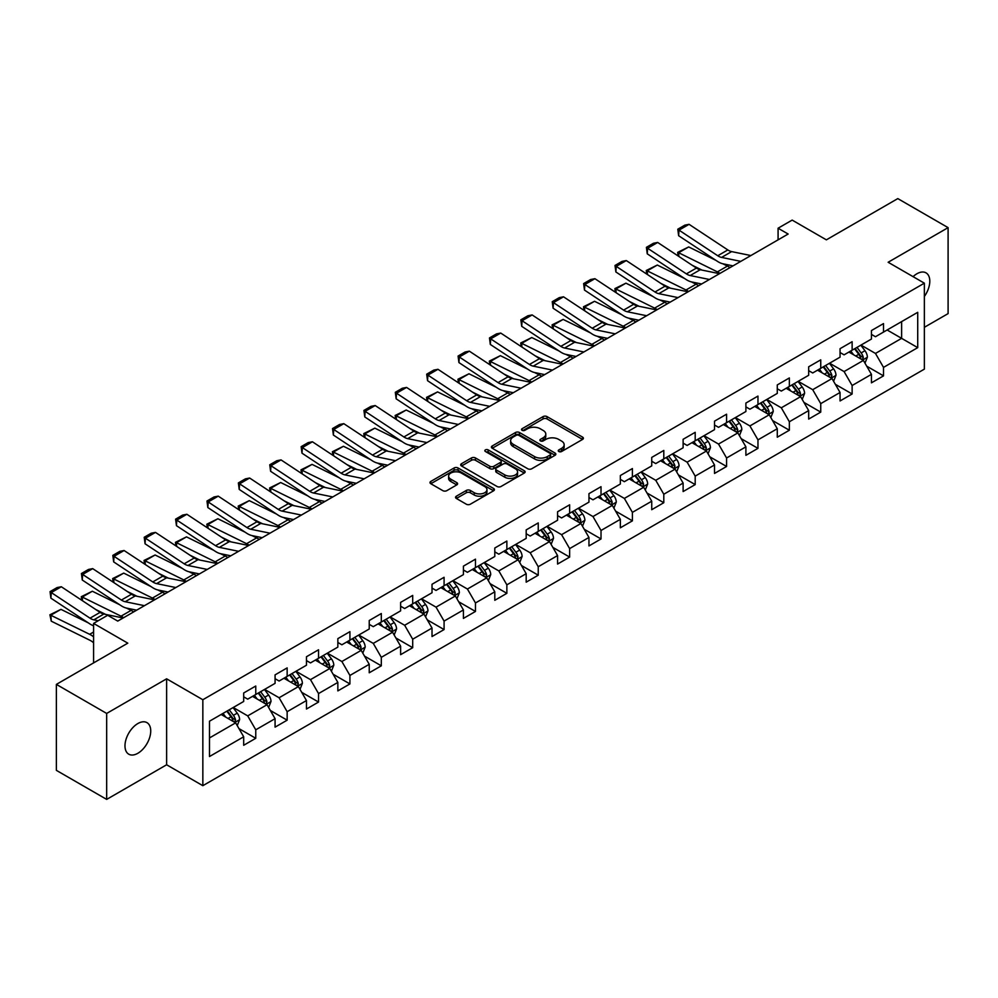 <?xml version="1.0" encoding="UTF-8"?>
<svg xmlns="http://www.w3.org/2000/svg" width="998" height="998" viewBox="0 0 998 998"><rect width="100%" height="100%" fill="white"/><g stroke="black" fill="none" stroke-linecap="round" stroke-linejoin="round"><path stroke-width="1.5" d="M558.83 451.52A1.959 1.123 0 0 0 561.6 451.52L582.582 439.407A2.794 1.609 0 0 0 583.393 438.272A2.794 1.609 0 0 0 582.582 437.124L547.029 416.603A2.794 1.609 0 0 0 543.074 416.603L522.091 428.716A1.959 1.123 0 0 0 521.517 429.514A1.959 1.123 0 0 0 522.091 430.313A1.959 1.123 0 0 0 524.861 430.313L527.58 428.741A8.932 5.165 0 0 1 540.217 428.741L543.174 430.462A8.932 5.165 0 0 1 545.794 434.105A8.932 5.165 0 0 1 543.174 437.76L540.467 439.32A1.959 1.123 0 0 0 539.893 440.118A1.959 1.123 0 0 0 540.467 440.916A1.959 1.123 0 0 0 543.224 440.916L545.943 439.345A8.932 5.165 0 0 1 558.581 439.345L561.55 441.066A8.932 5.165 0 0 1 564.157 444.709A8.932 5.165 0 0 1 561.55 448.364L558.83 449.923A1.959 1.123 0 0 0 558.256 450.722A1.959 1.123 0 0 0 558.83 451.52L558.83 449.923M137.861 753.278A18.213 10.516 120 0 0 149.75 737.235A18.213 10.516 120 0 0 146.968 722.639A18.213 10.516 120 0 0 137.861 723.538A18.213 10.516 120 0 0 125.96 739.593A18.213 10.516 120 0 0 128.754 754.189A18.213 10.516 120 0 0 137.861 753.278M924.36 296.468A18.213 10.516 120 0 0 926.019 272.853A18.213 10.516 120 0 0 916.913 273.764A18.213 10.516 120 0 0 913.07 276.658M456.385 496.193A2.794 1.609 0 0 0 455.562 497.328A2.794 1.609 0 0 0 456.385 498.476L466.353 504.227A2.794 1.609 0 0 0 470.308 504.227L493.611 490.779A2.794 1.609 0 0 0 494.422 489.631A2.794 1.609 0 0 0 493.611 488.496L458.057 467.975A2.794 1.609 0 0 0 454.102 467.975L430.799 481.423A2.794 1.609 0 0 0 429.988 482.57A2.794 1.609 0 0 0 430.799 483.706L442.85 490.654A2.794 1.609 0 0 0 446.805 490.654L456.772 484.903A2.794 1.609 0 0 0 457.595 483.768A2.794 1.609 0 0 0 456.772 482.62L450.797 479.177A7.473 4.316 0 0 1 448.613 476.121A7.473 4.316 0 0 1 453.229 472.141A7.473 4.316 0 0 1 461.363 473.077L484.766 486.587A7.473 4.316 0 0 1 486.962 489.631A7.473 4.316 0 0 1 482.346 493.623A7.473 4.316 0 0 1 474.2 492.688L470.308 490.43A2.794 1.609 0 0 0 466.353 490.43L456.385 496.193L456.385 498.476L466.353 492.75L466.353 490.43M924.36 327.307L948.1 313.609L948.1 227.644L897.801 198.602L826.369 239.844L792.163 220.096L778.078 228.218L788.146 234.031L117.739 621.093L107.672 615.279L93.587 623.413L93.587 662.909M106.674 713.433L106.674 799.398L166.629 764.78L166.629 678.815L106.674 713.433L56.375 684.391L127.794 643.161L93.587 623.413M166.629 678.815L202.844 699.735L924.36 283.17L924.36 369.135L202.844 785.688L202.844 699.735M948.1 227.644L888.145 262.262L924.36 283.17M527.78 468.773A2.794 1.609 0 0 0 531.722 468.773L555.025 455.313A2.794 1.609 0 0 0 555.849 454.177A2.794 1.609 0 0 0 555.025 453.03L519.484 432.508A2.794 1.609 0 0 0 515.529 432.508L492.226 445.969A2.794 1.609 0 0 0 491.403 447.104A2.794 1.609 0 0 0 492.226 448.239L527.78 468.773M486.188 451.944A1.959 1.123 0 0 1 488.172 452.219L488.172 449.898L524.312 470.769A2.794 1.609 0 0 1 525.135 471.904A2.794 1.609 0 0 1 524.312 473.04L501.008 486.5A2.794 1.609 0 0 1 497.066 486.5L461.513 465.979L461.513 463.696A2.794 1.609 0 0 0 460.702 464.831A2.794 1.609 0 0 0 461.513 465.979M461.513 463.696L471.493 457.932A2.794 1.609 0 0 1 475.435 457.932L489.856 466.266A2.794 1.609 0 0 0 493.81 466.266L500.422 462.436A2.794 1.609 0 0 0 501.233 461.301A2.794 1.609 0 0 0 500.422 460.165L485.415 451.495A1.959 1.123 0 0 1 484.841 450.697A1.959 1.123 0 0 1 486.051 449.649A1.959 1.123 0 0 1 488.172 449.898M106.674 799.398L56.375 770.356L56.375 684.391M238.959 728.602L255.762 738.295L255.762 729.812L275.074 718.66L275.074 727.143L287.15 720.169L287.15 711.699L306.461 700.546L306.461 709.029L318.537 702.056L318.537 693.573L337.848 682.42L337.848 690.903L349.924 683.929L349.924 675.446L369.235 664.306L369.235 672.777L381.311 665.816L381.311 657.333L400.622 646.18L400.622 654.663L412.698 647.69L412.698 639.207L432.022 628.054L432.022 636.537L444.085 629.563L444.085 621.093L463.409 609.94L463.409 618.411L475.472 611.45L475.472 602.967L494.796 591.814L494.796 600.297L506.859 593.323L506.859 584.84L526.183 573.688L526.183 582.171L538.246 575.197L538.246 566.727L557.57 555.574L557.57 564.057L569.633 557.084L569.633 548.601L588.957 537.448L588.957 545.931L601.021 538.957L601.021 530.474L620.344 519.334L620.344 527.805L632.408 520.844L632.408 512.361L651.731 501.208L651.731 509.691L663.795 502.718L663.795 494.235L683.119 483.082L683.119 491.565L695.194 484.591L695.194 476.121L714.506 464.968L714.506 473.439L726.581 466.478L726.581 457.995L745.893 446.842L745.893 455.325L757.969 448.351L757.969 439.869L777.28 428.716L777.28 437.199L789.356 430.238L789.356 421.755L808.667 410.602L808.667 419.085L820.743 412.112L820.743 403.629L840.054 392.476L840.054 400.959L852.13 393.985L852.13 385.515L871.441 374.362L871.441 382.833L883.517 375.872L883.517 367.389L917.723 347.641L917.723 312.324L901.618 321.618L901.618 338.347L917.723 347.641M255.762 738.295L243.687 745.269L243.687 736.786L209.48 756.534L209.48 721.217L243.687 701.469L243.687 692.986L255.762 686.025L255.762 694.508L275.074 683.356L275.074 674.873L287.15 667.899L287.15 676.382L306.461 665.229L306.461 656.746L318.537 649.785L318.537 658.256L337.848 647.103L337.848 638.633L349.924 631.659L349.924 640.142L369.235 628.99L369.235 620.506L381.311 613.533L381.311 622.016L400.622 610.863L400.622 602.38L412.698 595.419L412.698 603.89L432.022 592.75L432.022 584.267L444.085 577.293L444.085 585.776L463.409 574.623L463.409 566.14L475.472 559.167L475.472 567.65L494.796 556.497L494.796 548.014L506.859 541.053L506.859 549.536L526.183 538.384L526.183 529.901L538.246 522.927L538.246 531.41L557.57 520.257L557.57 511.774L569.633 504.813L569.633 513.284L588.957 502.131L588.957 493.661L601.021 486.687L601.021 495.17L620.344 484.018L620.344 475.535L632.408 468.561L632.408 477.044L651.731 465.891L651.731 457.408L663.795 450.447L663.795 458.918L683.119 447.778L683.119 439.295L695.194 432.321L695.194 440.804L714.506 429.651L714.506 421.168L726.581 414.195L726.581 422.678L745.893 411.525L745.893 403.055L757.969 396.081L757.969 404.564L777.28 393.412L777.28 384.929L789.356 377.955L789.356 386.438L808.667 375.285L808.667 366.802L820.743 359.841L820.743 368.312L840.054 357.159L840.054 348.689L852.13 341.715L852.13 350.198L871.441 339.046L871.441 330.563L883.517 323.589L883.517 332.072L917.723 312.324M252.544 696.367L267.027 704.725L247.716 715.878L233.233 707.507M243.687 696.829L247.716 699.149L255.762 694.508M247.716 715.878L255.762 729.812M267.027 704.725L275.074 718.66M283.931 678.241L298.414 686.599L279.103 697.752L264.62 689.393M275.074 678.702L279.103 681.023L287.15 676.382M279.103 697.752L287.15 711.699M298.414 686.599L306.461 700.546M315.318 660.115L329.802 668.485L310.49 679.638L296.007 671.267M306.461 660.589L310.49 662.909L318.537 658.256M310.49 679.638L318.537 693.573M329.802 668.485L337.848 682.42M346.705 642.001L361.189 650.359L341.877 661.512L327.394 653.154M337.848 642.462L341.877 644.783L349.924 640.142M341.877 661.512L349.924 675.446M361.189 650.359L369.235 664.306M378.092 623.875L392.576 632.245L373.264 643.386L358.781 635.027M369.235 624.336L373.264 626.669L381.311 622.016M373.264 643.386L381.311 657.333M392.576 632.245L400.622 646.18M409.479 605.749L423.963 614.119L404.652 625.272L390.168 616.901M400.622 606.223L404.652 608.543L412.698 603.89M404.652 625.272L412.698 639.207M423.963 614.119L432.022 628.054M440.866 587.635L455.35 595.993L436.039 607.146L421.555 598.788M432.022 588.096L436.039 590.417L444.085 585.776M436.039 607.146L444.085 621.093M455.35 595.993L463.409 609.94M472.254 569.509L486.737 577.879L467.426 589.032L452.942 580.661M463.409 569.97L467.426 572.303L475.472 567.65M467.426 589.032L475.472 602.967M486.737 577.879L494.796 591.814M503.641 551.395L518.124 559.753L498.813 570.906L484.329 562.535M494.796 551.857L498.813 554.177L506.859 549.536M498.813 570.906L506.859 584.84M518.124 559.753L526.183 573.688M535.028 533.269L549.524 541.627L530.2 552.78L515.716 544.421M526.183 533.73L530.2 536.051L538.246 531.41M530.2 552.78L538.246 566.727M549.524 541.627L557.57 555.574M566.415 515.143L580.911 523.513L561.587 534.666L547.104 526.295M557.57 515.617L561.587 517.937L569.633 513.284M561.587 534.666L569.633 548.601M580.911 523.513L588.957 537.448M597.802 497.029L612.298 505.387L592.974 516.54L578.491 508.182M588.957 497.491L592.974 499.811L601.021 495.17M592.974 516.54L601.021 530.474M612.298 505.387L620.344 519.334M629.189 478.903L643.685 487.274L624.361 498.414L609.878 490.055M620.344 479.364L624.361 481.697L632.408 477.044M624.361 498.414L632.408 512.361M643.685 487.274L651.731 501.208M660.576 460.777L675.072 469.147L655.748 480.3L641.265 471.929M651.731 461.251L655.748 463.571L663.795 458.918M655.748 480.3L663.795 494.235M675.072 469.147L683.119 483.082M691.963 442.663L706.459 451.021L687.135 462.174L672.652 453.816M683.119 443.124L687.135 445.445L695.194 440.804M687.135 462.174L695.194 476.121M706.459 451.021L714.506 464.968M723.35 424.537L737.846 432.907L718.523 444.06L704.039 435.689M714.506 424.998L718.523 427.331L726.581 422.678M718.523 444.06L726.581 457.995M737.846 432.907L745.893 446.842M754.75 406.423L769.233 414.781L749.91 425.934L735.426 417.576M745.893 406.885L749.91 409.205L757.969 404.564M749.91 425.934L757.969 439.869M769.233 414.781L777.28 428.716M786.137 388.297L800.621 396.655L781.309 407.808L766.813 399.45M777.28 388.758L781.309 391.079L789.356 386.438M781.309 407.808L789.356 421.755M800.621 396.655L808.667 410.602M817.524 370.171L832.008 378.541L812.696 389.694L798.2 381.323M808.667 370.645L812.696 372.965L820.743 368.312M812.696 389.694L820.743 403.629M832.008 378.541L840.054 392.476M848.911 352.057L863.395 360.415L844.083 371.568L829.588 363.21M840.054 352.519L844.083 354.839L852.13 350.198M844.083 371.568L852.13 385.515M863.395 360.415L871.441 374.362M887.135 329.989L901.618 338.347L875.471 353.442L860.975 345.083M871.441 334.392L875.471 336.725L883.517 332.072M875.471 353.442L883.517 367.389M166.629 764.78L202.844 785.688M778.078 228.218L778.078 239.844M209.48 737.946L235.64 722.851L221.157 714.481M235.64 722.851L243.687 736.786M866.713 366.166L883.517 375.872M835.326 384.292L852.13 393.985M803.939 402.406L820.743 412.112M772.552 420.532L789.356 430.238M741.165 438.658L757.969 448.351M709.778 456.772L726.581 466.478M678.39 474.898L695.194 484.591M647.003 493.012L663.795 502.718M615.616 511.138L632.408 520.844M584.229 529.264L601.021 538.957M552.842 547.378L569.633 557.084M521.455 565.504L538.246 575.197M490.068 583.63L506.859 593.323M458.681 601.744L475.472 611.45M427.294 619.87L444.085 629.563M395.894 637.984L412.698 647.69M364.507 656.11L381.311 665.816M333.12 674.236L349.924 683.929M301.733 692.35L318.537 702.056M270.346 710.476L287.15 720.169M559.616 451.795L561.55 450.684A8.932 5.165 0 0 0 564.157 447.029L564.157 444.709M545.794 434.105L545.794 436.425A8.932 5.165 0 0 1 543.174 440.081L541.24 441.191M582.545 439.432L547.029 418.923A2.794 1.609 0 0 0 543.074 418.923L522.877 430.587M555.025 453.03L555.025 455.313L519.484 434.829A2.794 1.609 0 0 0 515.529 434.829L492.264 448.264M550.085 454.976A1.959 1.123 0 0 0 550.659 454.177A1.959 1.123 0 0 0 550.085 453.379L518.885 435.365A1.959 1.123 0 0 0 516.116 435.365L513.259 437.012A8.932 5.165 0 0 0 510.639 440.667A8.932 5.165 0 0 0 513.259 444.31L534.591 456.622A8.932 5.165 0 0 0 547.228 456.622L550.085 454.976L550.085 457.296A1.959 1.123 0 0 0 550.659 456.498L550.659 454.177M510.639 440.667L510.639 442.987A8.932 5.165 0 0 0 513.259 446.63L513.259 444.31M550.085 457.296L547.228 458.943A8.932 5.165 0 0 1 534.591 458.943L513.259 446.63M461.55 465.991L471.493 460.265L471.493 457.932M501.233 461.301L501.233 463.621A2.794 1.609 0 0 1 500.422 464.769L493.81 468.586A2.794 1.609 0 0 1 489.856 468.586L475.435 460.265A2.794 1.609 0 0 0 471.493 460.265M488.172 452.219L524.274 473.064M504.813 474.898A7.473 4.316 0 0 0 512.96 475.834A7.473 4.316 0 0 0 517.575 471.842A7.473 4.316 0 0 0 515.38 468.798L507.134 464.033A2.794 1.609 0 0 0 503.192 464.033L496.567 467.85A2.794 1.609 0 0 0 495.757 468.998A2.794 1.609 0 0 0 496.567 470.133L504.813 474.898L504.813 477.219A7.473 4.316 0 0 0 512.96 478.154A7.473 4.316 0 0 0 517.575 474.175L517.575 471.842M495.757 468.998L495.757 471.318A2.794 1.609 0 0 0 496.567 472.466L496.567 470.133M504.813 477.219L496.567 472.466M486.962 489.631L486.962 491.952A7.473 4.316 0 0 1 482.346 495.944A7.473 4.316 0 0 1 474.2 495.008L470.308 492.75A2.794 1.609 0 0 0 466.353 492.75M448.613 476.121L448.613 478.441A7.473 4.316 0 0 0 450.797 481.498L450.797 479.177M456.735 484.928L450.797 481.498M493.573 490.791L458.057 470.295A2.794 1.609 0 0 0 454.102 470.295L430.837 483.731L430.799 481.423M864.979 363.172L867.374 357.147A7.535 4.354 -120 0 0 864.967 350.722L860.812 345.171M678.166 255.987L677.654 252.382L688.707 246.93L716.015 260.416M722.802 263.771L727.455 266.067A21.345 12.325 60 0 1 730.025 267.589M853.577 354.752L850.758 350.984M688.707 246.93L678.64 252.731L717.4 271.88A21.345 12.325 60 0 1 719.97 273.39M677.654 252.382L678.64 252.731L678.865 256.449M701.981 270.084L692.163 265.231M862.222 359.742L863.307 357.459A7.535 4.354 -120 0 0 861.149 352.93L856.995 347.379M855.111 348.477L859.715 354.627A3.842 2.221 60 0 1 860.413 355.787L863.307 357.459M854.575 348.776L858.729 354.327A7.535 4.354 60 0 1 860.887 358.856M740.803 261.364L721.579 257.422A14.222 8.209 60 0 1 717.762 255.75L679.002 230.139L678.64 235.715L717.4 261.326A21.345 12.325 -120 0 0 723.113 263.834L733.006 265.867M750.87 255.55L731.634 251.608A14.222 8.209 60 0 1 727.816 249.937L689.069 224.325L679.002 230.139L677.792 229.216L684.84 225.149L689.069 224.325M678.64 235.715L677.792 229.216M833.592 381.286L835.987 375.26A7.535 4.354 -120 0 0 833.58 368.836L829.425 363.297M646.779 274.113L646.267 270.495L657.32 265.044L684.628 278.542M691.414 281.885L696.068 284.193A21.345 12.325 60 0 1 698.637 285.702M822.19 372.878L819.37 369.11M657.32 265.044L647.253 270.857L686.013 289.994A21.345 12.325 60 0 1 688.583 291.516M646.267 270.495L647.253 270.857L647.477 274.575M670.594 288.21L660.776 283.357M830.835 377.868L831.92 375.585A7.535 4.354 -120 0 0 829.762 371.044L825.608 365.505M823.724 366.59L828.328 372.741A3.842 2.221 60 0 1 829.026 373.913L831.92 375.585M823.188 366.902L827.342 372.441A7.535 4.354 60 0 1 829.5 376.982M802.205 399.412L804.6 393.387A7.535 4.354 -120 0 0 802.192 386.962L798.038 381.423M615.392 292.227L614.88 288.622L625.933 283.17L653.241 296.656M660.027 300.011L664.68 302.307A21.345 12.325 60 0 1 667.25 303.829M790.803 390.991L787.983 387.224M625.933 283.17L615.866 288.983L654.626 308.12A21.345 12.325 60 0 1 657.183 309.642M614.88 288.622L615.866 288.983L616.09 292.688M639.207 306.336L629.389 301.483M799.448 395.981L800.533 393.711A7.535 4.354 -120 0 0 798.375 389.17L794.221 383.631M792.325 384.717L796.94 390.867A3.842 2.221 60 0 1 797.639 392.039L800.533 393.711M791.801 385.016L795.955 390.567A7.535 4.354 60 0 1 798.113 395.096M709.416 279.477L690.192 275.535A14.222 8.209 60 0 1 686.375 273.864L647.615 248.252L647.253 253.841L686.013 279.452A21.345 12.325 -120 0 0 691.726 281.96L701.619 283.981M719.483 273.677L700.247 269.734A14.222 8.209 60 0 1 696.429 268.063L657.682 242.452L647.615 248.252L646.405 247.329L653.453 243.275L657.682 242.452M647.253 253.841L646.405 247.329M678.029 297.604L658.805 293.662A14.222 8.209 60 0 1 654.987 291.99L616.228 266.379L615.866 271.955L654.626 297.579A21.345 12.325 -120 0 0 660.339 300.074L670.232 302.107M688.096 291.803L668.86 287.848A14.222 8.209 60 0 1 665.042 286.177L626.295 260.565L616.228 266.379L615.018 265.456L622.066 261.389L626.295 260.565M615.866 271.955L615.018 265.456M770.818 417.538L773.213 411.5A7.535 4.354 -120 0 0 770.805 405.088L766.651 399.537M584.005 310.353L583.493 306.748L594.546 301.296L621.854 314.782M628.64 318.137L633.293 320.433A21.345 12.325 60 0 1 635.863 321.955M759.416 409.118L756.596 405.35M594.546 301.296L584.479 307.097L623.239 326.234A21.345 12.325 60 0 1 625.796 327.756M583.493 306.748L584.479 307.097L584.703 310.815M607.819 324.45L598.002 319.597M768.061 414.108L769.146 411.825A7.535 4.354 -120 0 0 766.988 407.296L762.834 401.745M760.938 402.843L765.553 408.993A3.842 2.221 60 0 1 766.252 410.153L769.146 411.825M760.414 403.142L764.568 408.681A7.535 4.354 60 0 1 766.726 413.222M739.431 435.652L741.826 429.627A7.535 4.354 -120 0 0 739.418 423.202L735.264 417.663M552.618 328.467L552.106 324.861L563.146 319.41L590.467 332.908M597.253 336.251L601.906 338.559A21.345 12.325 60 0 1 604.476 340.069M728.029 427.231L725.209 423.476M563.146 319.41L553.092 325.223L591.851 344.36A21.345 12.325 60 0 1 594.409 345.882M552.106 324.861L553.092 325.223L553.316 328.941M576.432 342.576L566.615 337.723M736.674 432.234L737.759 429.951A7.535 4.354 -120 0 0 735.601 425.41L731.447 419.871M729.55 420.956L734.166 427.107A3.842 2.221 60 0 1 734.865 428.279L737.759 429.951M729.027 421.268L733.181 426.807A7.535 4.354 60 0 1 735.339 431.348M708.044 453.778L710.439 447.753A7.535 4.354 -120 0 0 708.031 441.328L703.877 435.789M521.23 346.593L520.719 342.988L531.759 337.536L559.08 351.022M565.866 354.377L570.519 356.673A21.345 12.325 60 0 1 573.089 358.195M696.641 445.358L693.822 441.59M531.759 337.536L521.705 343.349L560.464 362.486A21.345 12.325 60 0 1 563.022 364.008M520.719 342.988L521.705 343.349L521.929 347.055M545.045 360.69L535.227 355.849M705.287 450.348L706.372 448.065A7.535 4.354 -120 0 0 704.214 443.536L700.06 437.997M698.163 439.083L702.779 445.233A3.842 2.221 60 0 1 703.478 446.393L706.372 448.065M697.639 439.382L701.794 444.933A7.535 4.354 60 0 1 703.952 449.462M646.642 315.73L627.418 311.788A14.222 8.209 60 0 1 623.6 310.116L584.84 284.492L584.479 290.081L623.239 315.692A21.345 12.325 -120 0 0 628.952 318.2L638.845 320.233M656.696 309.916L637.473 305.974A14.222 8.209 60 0 1 633.655 304.303L594.908 278.692L584.84 284.492L583.63 283.582L590.679 279.515L594.908 278.692M584.479 290.081L583.63 283.582M615.255 333.843L596.018 329.901A14.222 8.209 60 0 1 592.213 328.23L553.453 302.619L553.092 308.207L591.851 333.819A21.345 12.325 -120 0 0 597.565 336.326L607.458 338.347M625.309 328.043L606.085 324.101A14.222 8.209 60 0 1 602.268 322.429L563.521 296.805L553.453 302.619L552.243 301.695L559.292 297.629L563.521 296.805M553.092 308.207L552.243 301.695M583.867 351.97L564.631 348.028A14.222 8.209 60 0 1 560.826 346.356L522.066 320.745L521.705 326.321L560.464 351.932A21.345 12.325 -120 0 0 566.178 354.44L576.071 356.473M593.922 346.156L574.698 342.214A14.222 8.209 60 0 1 570.881 340.543L532.134 314.931L522.066 320.745L520.856 319.822L527.905 315.755L532.134 314.931M521.705 326.321L520.856 319.822M676.656 471.904L679.052 465.866A7.535 4.354 -120 0 0 676.644 459.454L672.49 453.903M489.843 364.719L489.332 361.101L500.372 355.662L527.692 369.148M534.479 372.491L539.132 374.799A21.345 12.325 60 0 1 541.702 376.321M665.254 463.484L662.435 459.716M500.372 355.662L490.317 361.463L529.077 380.6A21.345 12.325 60 0 1 531.635 382.122M489.332 361.101L490.317 361.463L490.542 365.181M513.658 378.816L503.84 373.963M673.9 468.474L674.985 466.191A7.535 4.354 -120 0 0 672.827 461.662L668.672 456.111M666.776 457.209L671.392 463.359A3.842 2.221 60 0 1 672.091 464.519L674.985 466.191M666.252 457.508L670.407 463.047A7.535 4.354 60 0 1 672.565 467.588M552.48 370.096L533.244 366.141A14.222 8.209 60 0 1 529.439 364.47L490.679 338.858L490.317 344.447L529.077 370.058A21.345 12.325 -120 0 0 534.791 372.566L544.683 374.599M562.535 364.282L543.311 360.34A14.222 8.209 60 0 1 539.494 358.669L500.734 333.058L490.679 338.858L489.469 337.948L496.517 333.881L500.734 333.058M490.317 344.447L489.469 337.948M645.269 490.018L647.665 483.993A7.535 4.354 -120 0 0 645.257 477.568L641.103 472.029M458.456 382.833L457.945 379.228L468.985 373.776L496.305 387.274M503.092 390.617L507.745 392.913A21.345 12.325 60 0 1 510.315 394.435M633.867 481.597L631.048 477.83M468.985 373.776L458.93 379.589L497.69 398.726A21.345 12.325 60 0 1 500.248 400.248M457.945 379.228L458.93 379.589L459.155 383.294M482.271 396.942L472.453 392.089M642.512 486.6L643.598 484.317A7.535 4.354 -120 0 0 641.44 479.776L637.285 474.237M635.389 475.322L640.005 481.473A3.842 2.221 60 0 1 640.704 482.645L643.598 484.317M634.865 475.634L639.019 481.173A7.535 4.354 60 0 1 641.178 485.702M521.093 388.21L501.857 384.267A14.222 8.209 60 0 1 498.052 382.596L459.292 356.985L458.93 362.573L497.69 388.185A21.345 12.325 -120 0 0 503.404 390.692L513.296 392.713M531.148 382.409L511.924 378.454A14.222 8.209 60 0 1 508.107 376.782L469.347 351.171L459.292 356.985L458.082 356.061L465.13 351.995L469.347 351.171M458.93 362.573L458.082 356.061M613.882 508.144L616.277 502.119A7.535 4.354 -120 0 0 613.87 495.694L609.716 490.143M427.069 400.959L426.545 397.354L437.598 391.902L464.918 405.388M471.705 408.743L476.358 411.039A21.345 12.325 60 0 1 478.928 412.561M602.48 499.724L599.661 495.956M437.598 391.902L427.543 397.703L466.303 416.852A21.345 12.325 60 0 1 468.86 418.362M426.545 397.354L427.543 397.703L427.768 401.421M450.884 415.056L441.066 410.203M611.125 504.714L612.211 502.431A7.535 4.354 -120 0 0 610.052 497.902L605.898 492.351M604.002 493.449L608.618 499.599A3.842 2.221 60 0 1 609.304 500.759L612.211 502.431M603.478 493.748L607.632 499.287A7.535 4.354 60 0 1 609.79 503.828M489.706 406.336L470.47 402.394A14.222 8.209 60 0 1 466.665 400.722L427.905 375.111L427.543 380.687L466.303 406.298A21.345 12.325 -120 0 0 472.017 408.806L481.909 410.839M499.761 400.522L480.537 396.58A14.222 8.209 60 0 1 476.72 394.909L437.96 369.297L427.905 375.111L426.695 374.188L433.743 370.121L437.96 369.297M427.543 380.687L426.695 374.188M582.495 526.258L584.89 520.232A7.535 4.354 -120 0 0 582.483 513.808L578.329 508.269M395.682 419.085L395.158 415.467L406.211 410.016L433.531 423.514M440.318 426.857L444.971 429.165A21.345 12.325 60 0 1 447.541 430.674M571.093 517.85L568.274 514.082M406.211 410.016L396.156 415.829L434.916 434.966A21.345 12.325 60 0 1 437.473 436.488M395.158 415.467L396.156 415.829L396.381 419.547M419.497 433.182L409.679 428.329M579.738 522.84L580.824 520.557A7.535 4.354 -120 0 0 578.665 516.016L574.511 510.477M572.615 511.562L577.218 517.712A3.842 2.221 60 0 1 577.917 518.885L580.824 520.557M572.091 511.874L576.245 517.413A7.535 4.354 60 0 1 578.403 521.954M458.319 424.449L439.083 420.507A14.222 8.209 60 0 1 435.278 418.836L396.518 393.224L396.156 398.813L434.916 424.424A21.345 12.325 -120 0 0 440.629 426.932L450.522 428.953M468.374 418.649L449.15 414.706A14.222 8.209 60 0 1 445.333 413.035L406.573 387.424L396.518 393.224L395.308 392.301L402.356 388.247L406.573 387.424M396.156 398.813L395.308 392.301M551.108 544.384L553.503 538.359A7.535 4.354 -120 0 0 551.096 531.934L546.941 526.395M364.295 437.199L363.771 433.594L374.824 428.142L402.144 441.627M408.931 444.983L413.584 447.279A21.345 12.325 60 0 1 416.154 448.801M539.706 535.963L536.887 532.196M374.824 428.142L364.769 433.955L403.529 453.092A21.345 12.325 60 0 1 406.086 454.614M363.771 433.594L364.769 433.955L364.994 437.66M388.11 451.296L378.292 446.455M548.351 540.953L549.424 538.683A7.535 4.354 -120 0 0 547.266 534.142L543.124 528.603M541.228 529.689L545.831 535.839A3.842 2.221 60 0 1 546.53 537.011L549.424 538.683M540.704 529.988L544.858 535.539A7.535 4.354 60 0 1 547.016 540.068M426.932 442.576L407.695 438.633A14.222 8.209 60 0 1 403.891 436.962L365.131 411.351L364.769 416.927L403.529 442.551A21.345 12.325 -120 0 0 409.242 445.046L419.135 447.079M436.987 436.762L417.763 432.82A14.222 8.209 60 0 1 413.945 431.148L375.186 405.537L365.131 411.351L363.921 410.428L370.969 406.361L375.186 405.537M364.769 416.927L363.921 410.428M519.721 562.51L522.116 556.472A7.535 4.354 -120 0 0 519.709 550.06L515.554 544.509M332.908 455.325L332.384 451.72L343.437 446.268L370.757 459.754M377.543 463.097L382.197 465.405A21.345 12.325 60 0 1 384.766 466.927M508.319 554.09L505.499 550.322M343.437 446.268L333.382 452.069L372.142 471.206A21.345 12.325 60 0 1 374.699 472.728M332.384 451.72L333.382 452.069L333.606 455.787M356.723 469.422L346.905 464.569M516.964 559.08L518.037 556.797A7.535 4.354 -120 0 0 515.879 552.268L511.737 546.717M509.841 547.815L514.444 553.965A3.842 2.221 60 0 1 515.143 555.125L518.037 556.797M509.317 548.114L513.471 553.653A7.535 4.354 60 0 1 515.629 558.194M395.545 460.702L376.308 456.747A14.222 8.209 60 0 1 372.504 455.088L333.744 429.464L333.382 435.053L372.142 460.664A21.345 12.325 -120 0 0 377.855 463.172L387.748 465.205M405.6 454.888L386.376 450.946A14.222 8.209 60 0 1 382.558 449.275L343.799 423.663L333.744 429.464L332.534 428.554L339.57 424.487L343.799 423.663M333.382 435.053L332.534 428.554M488.334 580.624L490.729 574.599A7.535 4.354 -120 0 0 488.321 568.174L484.167 562.635M301.508 473.439L300.997 469.833L312.05 464.382L339.37 477.88M346.156 481.223L350.809 483.531A21.345 12.325 60 0 1 353.367 485.04M476.932 572.203L474.112 568.448M312.05 464.382L301.995 470.195L340.742 489.332A21.345 12.325 60 0 1 343.312 490.854M300.997 469.833L301.995 470.195L302.219 473.913M325.336 487.548L315.518 482.695M485.577 577.206L486.65 574.923A7.535 4.354 -120 0 0 484.492 570.382L480.35 564.843M478.454 565.928L483.057 572.079A3.842 2.221 60 0 1 483.756 573.251L486.65 574.923M477.93 566.24L482.084 571.779A7.535 4.354 60 0 1 484.242 576.32M364.158 478.815L344.921 474.873A14.222 8.209 60 0 1 341.116 473.202L302.357 447.591L301.995 453.179L340.742 478.791A21.345 12.325 -120 0 0 346.468 481.298L356.361 483.319M374.213 473.015L354.989 469.072A14.222 8.209 60 0 1 351.171 467.401L312.411 441.777L302.357 447.591L301.147 446.667L308.182 442.601L312.411 441.777M301.995 453.179L301.147 446.667M456.947 598.75L459.342 592.725A7.535 4.354 -120 0 0 456.934 586.3L452.78 580.761M270.121 491.565L269.61 487.96L280.663 482.508L307.983 495.994M314.757 499.349L319.422 501.645A21.345 12.325 60 0 1 321.98 503.167M445.545 590.329L442.713 586.562M280.663 482.508L270.608 488.321L309.355 507.458A21.345 12.325 60 0 1 311.925 508.968M269.61 487.96L270.608 488.321L270.832 492.026M293.948 505.662L284.118 500.821M454.19 595.319L455.263 593.037A7.535 4.354 -120 0 0 453.104 588.508L448.95 582.957M447.067 584.055L451.67 590.205A3.842 2.221 60 0 1 452.368 591.365L455.263 593.037M446.543 584.354L450.697 589.905A7.535 4.354 60 0 1 452.855 594.434M332.771 496.942L313.534 493A14.222 8.209 60 0 1 309.729 491.328L270.969 465.717L270.608 471.293L309.355 496.904A21.345 12.325 -120 0 0 315.081 499.412L324.961 501.445M342.825 491.128L323.601 487.186A14.222 8.209 60 0 1 319.784 485.515L281.024 459.903L270.969 465.717L269.759 464.794L276.795 460.727L281.024 459.903M270.608 471.293L269.759 464.794M425.56 616.876L427.955 610.838A7.535 4.354 -120 0 0 425.547 604.426L421.393 598.875M238.734 509.691L238.223 506.073L249.275 500.634L276.596 514.12M283.37 517.463L288.035 519.771A21.345 12.325 60 0 1 290.593 521.293M414.158 608.456L411.326 604.688M249.275 500.634L239.221 506.435L277.968 525.572A21.345 12.325 60 0 1 280.538 527.094M238.223 506.073L239.221 506.435L239.445 510.153M262.561 523.788L252.731 518.935M422.803 613.446L423.876 611.163A7.535 4.354 -120 0 0 421.717 606.622L417.563 601.083M415.679 602.181L420.283 608.331A3.842 2.221 60 0 1 420.981 609.491L423.876 611.163M415.156 602.48L419.31 608.019A7.535 4.354 60 0 1 421.468 612.56M301.384 515.068L282.147 511.113A14.222 8.209 60 0 1 278.33 509.442L239.582 483.83L239.221 489.419L277.968 515.03A21.345 12.325 -120 0 0 283.694 517.538L293.574 519.571M311.438 509.254L292.202 505.312A14.222 8.209 60 0 1 288.397 503.641L249.637 478.03L239.582 483.83L238.372 482.92L245.408 478.853L249.637 478.03M239.221 489.419L238.372 482.92M394.173 634.99L396.568 628.965A7.535 4.354 -120 0 0 394.16 622.54L390.006 617.001M207.347 527.805L206.836 524.2L217.888 518.748L245.209 532.246M251.983 535.589L256.648 537.885A21.345 12.325 60 0 1 259.206 539.407M382.77 626.569L379.939 622.802M217.888 518.748L207.834 524.561L246.581 543.698A21.345 12.325 60 0 1 249.151 545.22M206.836 524.2L207.834 524.561L208.058 528.266M231.174 541.914L221.344 537.061M391.416 631.559L392.488 629.289A7.535 4.354 -120 0 0 390.33 624.748L386.176 619.209M384.292 620.294L388.896 626.445A3.842 2.221 60 0 1 389.594 627.617L392.488 629.289M383.768 620.594L387.923 626.145A7.535 4.354 60 0 1 390.081 630.674M269.996 533.182L250.76 529.239A14.222 8.209 60 0 1 246.943 527.568L208.195 501.957L207.834 507.545L246.581 533.157A21.345 12.325 -120 0 0 252.307 535.664L262.187 537.685M280.051 527.381L260.815 523.426A14.222 8.209 60 0 1 257.01 521.754L218.25 496.143L208.195 501.957L206.985 501.033L214.021 496.967L218.25 496.143M207.834 507.545L206.985 501.033M362.785 653.116L365.181 647.091A7.535 4.354 -120 0 0 362.773 640.666L358.619 635.115M175.96 545.931L175.448 542.326L186.501 536.874L213.822 550.36M220.595 553.715L225.261 556.011A21.345 12.325 60 0 1 227.818 557.533M351.371 644.696L348.551 640.928M186.501 536.874L176.446 542.675L215.194 561.824A21.345 12.325 60 0 1 217.764 563.334M175.448 542.326L176.446 542.675L176.671 546.393M199.787 560.028L189.957 555.175M360.029 649.686L361.101 647.403A7.535 4.354 -120 0 0 358.943 642.874L354.789 637.323M352.905 638.421L357.509 644.571A3.842 2.221 60 0 1 358.207 645.731L361.101 647.403M352.381 638.72L356.536 644.259A7.535 4.354 60 0 1 358.694 648.8M238.609 551.308L219.373 547.366A14.222 8.209 60 0 1 215.556 545.694L176.808 520.083L176.446 525.659L215.194 551.27A21.345 12.325 -120 0 0 220.92 553.778L230.8 555.811M248.664 545.494L229.428 541.552A14.222 8.209 60 0 1 225.623 539.881L186.863 514.269L176.808 520.083L175.598 519.16L182.634 515.093L186.863 514.269M176.446 525.659L175.598 519.16M331.398 671.23L333.794 665.204A7.535 4.354 -120 0 0 331.386 658.78L327.232 653.241M144.573 564.057L144.061 560.439L155.114 554.988L182.434 568.486M189.208 571.829L193.874 574.137A21.345 12.325 60 0 1 196.431 575.646M319.984 662.809L317.164 659.054M155.114 554.988L145.059 560.801L183.807 579.938A21.345 12.325 60 0 1 186.377 581.46M144.061 560.439L145.059 560.801L145.284 564.519M168.4 578.154L158.57 573.301M328.641 667.812L329.714 665.529A7.535 4.354 -120 0 0 327.556 660.988L323.402 655.449M321.518 656.534L326.121 662.684A3.842 2.221 60 0 1 326.82 663.857L329.714 665.529M320.994 656.846L325.148 662.385A7.535 4.354 60 0 1 327.307 666.926M207.222 569.421L187.986 565.479A14.222 8.209 60 0 1 184.168 563.808L145.421 538.196L145.059 543.785L183.807 569.396A21.345 12.325 -120 0 0 189.533 571.904L199.413 573.925M217.277 563.62L198.041 559.678A14.222 8.209 60 0 1 194.236 558.007L155.476 532.396L145.421 538.196L144.211 537.273L151.247 533.206L155.476 532.396M145.059 543.785L144.211 537.273M300.011 689.356L302.394 683.331A7.535 4.354 -120 0 0 299.999 676.906L295.845 671.367M113.186 582.171L112.674 578.566L123.727 573.114L151.047 586.599M157.821 589.955L162.487 592.251A21.345 12.325 60 0 1 165.044 593.773M288.597 680.935L285.777 677.168M123.727 573.114L113.672 578.927L152.42 598.064A21.345 12.325 60 0 1 154.989 599.586M112.674 578.566L113.672 578.927L113.897 582.632M137.013 596.268L127.183 591.427M297.254 685.925L298.327 683.655A7.535 4.354 -120 0 0 296.169 679.114L292.015 673.575M290.131 674.66L294.734 680.811A3.842 2.221 60 0 1 295.433 681.983L298.327 683.655M289.607 674.96L293.761 680.511A7.535 4.354 60 0 1 295.919 685.04M175.823 587.548L156.599 583.605A14.222 8.209 60 0 1 152.781 581.934L114.034 556.323L113.672 561.899L152.42 587.51A21.345 12.325 -120 0 0 158.146 590.018L168.026 592.051M185.89 581.734L166.654 577.792A14.222 8.209 60 0 1 162.849 576.12L124.089 550.509L114.034 556.323L112.824 555.399L119.86 551.333L124.089 550.509M113.672 561.899L112.824 555.399M268.624 707.482L271.007 701.444A7.535 4.354 -120 0 0 268.612 695.032L264.458 689.481M81.799 600.297L81.287 596.692L92.34 591.24L119.66 604.726M126.434 608.069L131.1 610.377A21.345 12.325 60 0 1 133.657 611.899M257.21 699.062L254.39 695.294M92.34 591.24L82.273 597.041L121.032 616.178A21.345 12.325 60 0 1 123.602 617.7M81.287 596.692L82.273 597.041L82.497 600.759M105.626 614.394L95.796 609.541M265.867 704.052L266.94 701.769A7.535 4.354 -120 0 0 264.782 697.24L260.628 691.689M258.744 692.787L263.347 698.937A3.842 2.221 60 0 1 264.046 700.097L266.94 701.769M258.22 693.086L262.374 698.625A7.535 4.354 60 0 1 264.532 703.166M144.436 605.674L125.212 601.719A14.222 8.209 60 0 1 121.394 600.06L82.647 574.436L82.273 580.025L121.032 605.636A21.345 12.325 -120 0 0 126.758 608.144L136.639 610.177M154.503 599.86L135.266 595.918A14.222 8.209 60 0 1 131.462 594.247L92.702 568.635L82.647 574.436L81.437 573.526L88.473 569.459L92.702 568.635M82.273 580.025L81.437 573.526M237.237 725.596L239.62 719.57A7.535 4.354 -120 0 0 237.225 713.146L233.07 707.607M60.953 609.354L50.886 615.167L51.26 621.168L49.9 614.805L60.953 609.354L88.273 622.852M225.822 717.175L223.003 713.42M49.9 614.805L89.645 634.304A21.345 12.325 60 0 1 93.587 636.849M93.587 642.824A14.222 8.209 -120 0 0 90.007 640.304L51.26 621.168M234.48 722.178L235.553 719.895A7.535 4.354 -120 0 0 233.395 715.354L229.241 709.815M227.357 710.9L231.96 717.051A3.842 2.221 60 0 1 232.659 718.223L235.553 719.895M226.833 711.212L230.987 716.751A7.535 4.354 60 0 1 233.145 721.292M98.203 620.744L93.824 619.845A14.222 8.209 60 0 1 90.007 618.174L51.26 592.562L50.886 598.151L89.645 623.762A21.345 12.325 -120 0 0 93.587 625.771M123.116 617.987L103.879 614.044A14.222 8.209 60 0 1 100.074 612.373L61.315 586.749L51.26 592.562L50.05 591.639L57.086 587.572L61.315 586.749M50.886 598.151L50.05 591.639M561.55 450.684L561.55 448.364M540.467 440.916L540.467 439.32M543.174 440.081L543.174 437.76M522.091 430.313L522.091 428.716M543.074 418.923L543.074 416.603M547.029 418.923L547.029 416.603M582.582 439.407L582.582 437.124M492.226 448.239L492.226 445.969M515.529 434.829L515.529 432.508M519.484 434.829L519.484 432.508M534.591 458.943L534.591 456.622M547.228 458.943L547.228 456.622M475.435 460.265L475.435 457.932M489.856 468.586L489.856 466.266M493.81 468.586L493.81 466.266M500.422 464.769L500.422 462.436M524.312 473.04L524.312 470.769M470.308 492.75L470.308 490.43M474.2 495.008L474.2 492.688M456.772 484.903L456.772 482.62M454.102 470.295L454.102 467.975M458.057 470.295L458.057 467.975M493.611 490.779L493.611 488.496M862.646 359.991L867.324 357.284M861.149 352.93L864.967 350.722M855.785 356.024L858.729 354.327M727.455 266.067L717.4 271.88M721.579 257.422L731.634 251.608M717.762 255.75L727.816 249.937M831.259 378.105L835.937 375.41M829.762 371.044L833.58 368.836M824.398 374.15L827.342 372.441M696.068 284.193L686.013 289.994M799.872 396.231L804.55 393.524M798.375 389.17L802.192 386.962M793.011 392.264L795.955 390.567M664.68 302.307L654.626 308.12M690.192 275.535L700.247 269.734M686.375 273.864L696.429 268.063M658.805 293.662L668.86 287.848M654.987 291.99L665.042 286.177M768.485 414.357L773.163 411.65M766.988 407.296L770.805 405.088M761.624 410.39L764.568 408.681M633.293 320.433L623.239 326.234M737.098 432.471L741.776 429.776M735.601 425.41L739.418 423.202M730.237 428.504L733.181 426.807M601.906 338.559L591.851 344.36M705.711 450.597L710.389 447.89M704.214 443.536L708.031 441.328M698.85 446.63L701.794 444.933M570.519 356.673L560.464 362.486M627.418 311.788L637.473 305.974M623.6 310.116L633.655 304.303M596.018 329.901L606.085 324.101M592.213 328.23L602.268 322.429M564.631 348.028L574.698 342.214M560.826 346.356L570.881 340.543M674.324 468.711L679.002 466.016M672.827 461.662L676.644 459.454M667.462 464.756L670.407 463.047M539.132 374.799L529.077 380.6M533.244 366.141L543.311 360.34M529.439 364.47L539.494 358.669M642.937 486.837L647.615 484.142M641.44 479.776L645.257 477.568M636.075 482.87L639.019 481.173M507.745 392.913L497.69 398.726M501.857 384.267L511.924 378.454M498.052 382.596L508.107 376.782M611.549 504.963L616.228 502.256M610.052 497.902L613.87 495.694M604.688 500.996L607.632 499.287M476.358 411.039L466.303 416.852M470.47 402.394L480.537 396.58M466.665 400.722L476.72 394.909M580.162 523.077L584.84 520.382M578.665 516.016L582.483 513.808M573.301 519.122L576.245 517.413M444.971 429.165L434.916 434.966M439.083 420.507L449.15 414.706M435.278 418.836L445.333 413.035M548.775 541.203L553.453 538.496M547.266 534.142L551.096 531.934M541.914 537.236L544.858 535.539M413.584 447.279L403.529 453.092M407.695 438.633L417.763 432.82M403.891 436.962L413.945 431.148M517.388 559.329L522.066 556.622M515.879 552.268L519.709 550.06M510.514 555.362L513.471 553.653M382.197 465.405L372.142 471.206M376.308 456.747L386.376 450.946M372.504 455.088L382.558 449.275M486.001 577.443L490.679 574.748M484.492 570.382L488.321 568.174M479.127 573.476L482.084 571.779M350.809 483.531L340.742 489.332M344.921 474.873L354.989 469.072M341.116 473.202L351.171 467.401M454.614 595.569L459.292 592.862M453.104 588.508L456.934 586.3M447.74 591.602L450.697 589.905M319.422 501.645L309.355 507.458M313.534 493L323.601 487.186M309.729 491.328L319.784 485.515M423.227 613.683L427.905 610.988M421.717 606.622L425.547 604.426M416.353 609.728L419.31 608.019M288.035 519.771L277.968 525.572M282.147 511.113L292.202 505.312M278.33 509.442L288.397 503.641M391.84 631.809L396.518 629.114M390.33 624.748L394.16 622.54M384.966 627.842L387.923 626.145M256.648 537.885L246.581 543.698M250.76 529.239L260.815 523.426M246.943 527.568L257.01 521.754M360.453 649.935L365.131 647.228M358.943 642.874L362.773 640.666M353.579 645.968L356.536 644.259M225.261 556.011L215.194 561.824M219.373 547.366L229.428 541.552M215.556 545.694L225.623 539.881M329.066 668.049L333.744 665.354M327.556 660.988L331.386 658.78M322.192 664.094L325.148 662.385M193.874 574.137L183.807 579.938M187.986 565.479L198.041 559.678M184.168 563.808L194.236 558.007M297.678 686.175L302.357 683.468M296.169 679.114L299.999 676.906M290.805 682.208L293.761 680.511M162.487 592.251L152.42 598.064M156.599 583.605L166.654 577.792M152.781 581.934L162.849 576.12M266.291 704.301L270.957 701.594M264.782 697.24L268.612 695.032M259.418 700.334L262.374 698.625M131.1 610.377L121.032 616.178M125.212 601.719L135.266 595.918M121.394 600.06L131.462 594.247M234.892 722.415L239.57 719.72M233.395 715.354L237.225 713.146M228.031 718.448L230.987 716.751M93.587 632.021L89.645 634.304M93.824 619.845L103.879 614.044M90.007 618.174L100.074 612.373"/></g></svg>
